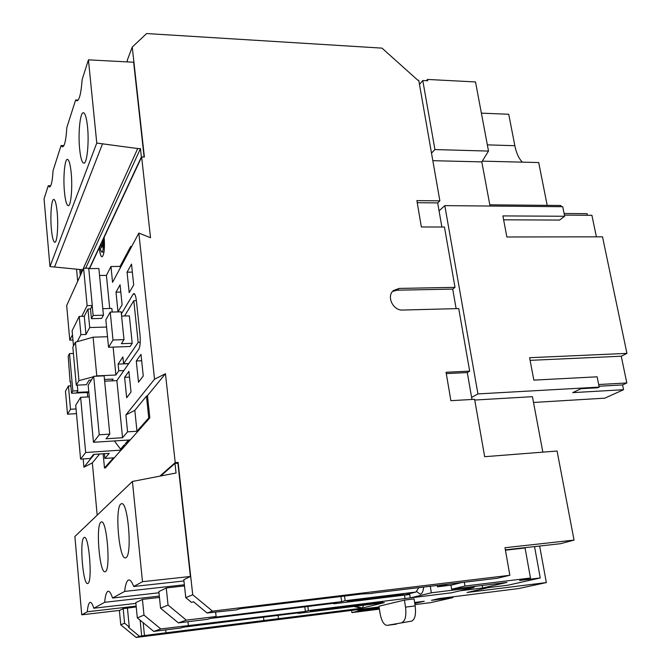 <?xml version="1.0" encoding="UTF-8"?>
<svg xmlns="http://www.w3.org/2000/svg" width="671" height="671" viewBox="0 0 671 671"><rect width="100%" height="100%" fill="white"/><g stroke="black" fill="none" stroke-linecap="round" stroke-linejoin="round"><path stroke-width="1.01" d="M79.639 148.987C80.587 158.029 81.988 162.751 83.841 163.17C87.004 163.841 89.218 142.646 87.524 126.676C86.551 117.735 85.158 113.089 83.355 112.728C80.101 112.233 78.012 133.403 79.639 148.987M64.458 191.965C65.33 200.704 66.605 205.284 68.257 205.695C70.925 206.249 72.661 187.511 71.193 172.9C70.296 164.227 69.038 159.715 67.419 159.363C64.676 158.96 63.04 177.672 64.458 191.965M51.373 228.996C52.187 237.442 53.345 241.879 54.829 242.29C57.11 242.743 58.486 225.976 57.194 212.514C56.364 204.118 55.215 199.748 53.764 199.396C51.432 199.061 50.124 215.802 51.373 228.996M126.022 557.643C132.481 554.867 127.951 501.052 121.543 503.695L120.797 504.072C114.632 508.299 119.077 559.933 125.502 557.853L126.022 557.643M83.883 537.647L84.328 537.421C88.966 535.29 92.665 581.556 87.968 583.409L87.649 583.535C83.003 585.229 79.379 540.566 83.883 537.647M105.431 571.583C110.908 569.327 106.823 519.572 101.413 521.929L100.843 522.223C95.601 525.72 99.602 573.613 105.037 571.751L105.431 571.583M136.154 606.106L87.314 611.776L81.728 614.821L119.572 610.4L123.187 608.664L124.588 623.208L129.277 627.066L128.58 627.343L139.493 636.301L136.154 637.45L120.763 624.81L119.388 610.417M159.312 596.091L104.676 602.306L93.806 608.236C92.531 604.194 91.323 602.248 90.166 602.382L89.839 602.508C88.631 603.33 87.784 606.416 87.314 611.776M104.676 602.306C105.23 596.074 106.253 592.451 107.729 591.436L108.157 591.285C109.558 591.117 111.025 593.357 112.543 598.02L124.647 591.419C125.343 585.045 126.534 581.287 128.22 580.172L128.765 579.97C130.342 579.769 131.977 581.942 133.672 586.504L142.487 581.698L132.422 481.459L74.884 536.49L81.728 614.821M184.366 584.777L124.647 591.419M487.347 144.869L514.842 145.708L508.735 114.271L481.384 113.139M514.842 145.708C516.284 152.938 518.775 158.415 522.323 162.139M547.201 205.36L538.696 162.55L482.273 161.149M561.124 206.693L560.881 205.494L489.805 204.814M587.393 215.265L587.058 213.655L564.101 213.504M596.393 236.829L591.906 215.29L564.428 215.123M471.621 397.417L477.937 393.919L444.798 205.628L562.726 206.702L564.663 216.263L502.889 215.911L506.865 236.98L602.516 236.821L626.94 353.382L529.612 357.71L533.839 380.13L597.115 376.808L599.195 387.1L597.786 387.763L580.935 388.71L572.757 392.636L623.544 389.708L604.814 398.163L533.52 402.466M599.018 386.244L622.554 384.928L626.823 382.965L621.245 356.217L626.94 353.382M622.554 384.928L623.544 389.708M79.916 269.49L80.445 275.185M81.451 272.971L81.166 269.616M298.058 612.891L298.125 613.386L384.391 602.625L361.392 608.262L353.827 606.441M361.392 608.262L278.499 618.679L278.079 615.382M127.423 607.926L129.277 627.066M143.183 622.722L144.458 635.521L139.493 636.301M165.678 629.901L165.98 632.812L144.458 635.521M414.779 603.447L424.257 601.266L414.628 602.483M460.038 590.79L482.709 587.981L506.915 582.428L451.617 589.23L464.944 586.035L530.476 578.016L519.614 580.49L540.256 577.949L508.064 585.187L488.203 587.645L466.999 592.485L546.345 582.579L518.733 588.542L439.471 598.498L431.453 600.335L452.959 597.626L430.698 602.625L414.963 604.621M420.918 596.586L308.392 610.618L307.838 606.467M304.785 606.844L305.397 611.424L308.392 610.618M305.397 611.424L160.805 628.953L153.726 631.394L137.312 617.89L143.988 615.097L160.805 628.953M298.125 613.386L301.573 612.455L183.258 627.192L180.675 628.031L153.726 631.394M278.499 618.679L165.98 632.812M379.09 606.953L136.154 637.45M379.308 608.438L358.113 611.113L351.923 612.606L379.409 609.125M382.663 601.853L378.176 602.961L310.296 611.415L314.271 610.358L382.663 601.853M402.063 622.386C405.334 620.86 406.483 615.777 405.527 607.138L415.164 605.913L414.074 598.901L404.445 600.1L378.981 606.232L379.971 612.933C381.455 620.91 383.829 625.053 387.092 625.372L411.642 621.12L387.175 625.355M340.927 596.511L341.648 601.652L345.171 600.704L415.945 592.04L403.112 595.252L333.755 603.783L333.688 603.288M333.755 603.783L337.152 602.86L210.048 618.477L207.482 619.316L178.385 622.889L160.562 608.178L168.052 605.049L186.337 620.155L216.112 616.506L213.445 617.37L341.648 601.652M158.851 591.679L160.562 608.178M437.299 585.557L437.5 586.815L451.08 585.171L461.271 582.654M450.954 585.179L451.617 589.23M464.324 582.285L464.944 586.035M403.707 594.087L399.337 595.185L347.125 601.602L351.126 600.528L403.707 594.087M186.337 620.155L178.385 622.889M505.439 550.186L525.074 547.989L530.476 578.016M505.38 549.851L560.579 543.695L574.049 540.088L505.003 547.729L509.851 575.273L497.253 578.293L372.011 593.231M542.839 452.145L532.438 396.678L474.741 400.042M490.031 206.039L481.812 161.879L432.837 160.688M160.218 475.84L175.215 462.604L165.452 373.722L154.531 379.199L138.847 233.089L150.522 237.735L141.656 156.989L144.391 157.056L132.254 47.071L146.605 33.55L382 48.127L417.874 80.268L418.763 80.31L439.866 200.855L416.884 200.612L421.363 226.974L444.445 227.016L455.013 287.356L399.153 288.421L393.491 290.509C386.135 296.112 393.013 310.807 402.675 310.052L458.729 308.576L469.675 371.13L446.056 372.262L450.887 400.679L474.615 399.304L484.663 456.699L557.081 451.029L574.049 540.088M441.879 227.008L437.677 202.902L439.866 200.855M456.129 308.643L452.715 289.1L455.013 287.356M471.973 399.463L467.284 372.564L469.675 371.13M351.604 610.325L351.923 612.606M83.179 458.956L83.925 467.234L92.346 462.831L97.178 515.169M77.685 281.275L76.561 269.146M80.319 275.479L79.757 269.474M539.652 546.026L546.345 582.579M509.851 575.273L212.497 611.138L207.087 613L193.466 601.711L191.579 602.457L185.766 597.643L192.728 594.741L178.109 462.394L175.215 462.604M372.044 593.458L361.677 594.003L240.109 608.698L236.486 609.88L207.087 613M104.659 381.187L116.88 380.625L122.541 437.735L106.043 438.784L109.776 434.12L99.216 434.774L93.47 442.29L130.258 439.916L149.826 417.857L147.486 395.63L165.452 373.722M130.258 439.916L121.233 450.098L85.653 452.497L80.579 459.132L90.308 458.461L93.546 454.41L109.222 453.344L104.877 458.427L113.483 457.832L104.491 467.997L105.414 467.93L125.066 445.477L124.471 444.672L120.528 449.151L114.414 440.939M92.346 462.831L99.593 453.999M357.886 609.528L358.113 611.113M141.656 156.989L104.164 237.266C104.869 248.371 104.173 254.896 102.059 256.842C100.818 256.565 99.887 253.554 99.258 247.784L89.537 268.601M131.742 246.4L130.694 246.408L120.075 266.395L110.975 266.496L106.429 275.387L109.717 308.509M132.254 47.071L127.238 60.348L127.406 61.908M144.097 157.048L133.646 62.235L88.438 59.853L82.13 79.597C81.141 93.084 79.404 100.172 76.939 100.851L75.63 99.962L66.84 127.498C66.085 139.753 64.642 146.211 62.52 146.857L61.078 145.548L53.051 170.669C52.43 181.053 51.248 186.496 49.52 187.008L48.228 185.783L44.06 198.851L49.956 266.563L82.751 269.776L137.714 148.543L96.767 143.057L88.438 59.853M99.258 247.784L100.273 247.784M477.937 393.919L599.195 387.1M444.798 205.628L439.069 210.879M434.934 149.566L422.78 80.52L427.679 80.772L427.444 79.438L475.513 81.946L488.513 151.076L434.934 149.566L431.512 153.097M419.484 84.42L422.78 80.52M192.728 594.741L212.497 611.138M452.715 289.1L397.031 290.191L392.569 291.44M177.102 463.275L178.109 462.394M144.114 157.031L141.371 156.964L140.457 148.61L137.714 148.543M89.302 268.601L141.371 156.964M183.82 579.744L190.405 576.481L177.899 463.216L175.005 463.426L161.115 475.655M129.973 439.933L126.022 444.387L125.427 443.59L128.564 440.025M89.243 396.888L80.629 397.324L85.653 452.497M122.743 448.094L120.528 449.151M93.47 442.29L88.161 385.221L93.697 376.314L104.139 375.852L109.776 434.12M148.744 417.924L136.968 431.252L134.829 410.35L146.454 396.15L148.744 417.924L149.826 417.857M122.541 437.735L127.582 431.83L136.968 431.252M131.516 264.122L133.697 284.915L129.184 292.64L127.062 272.174L131.516 264.122M128.907 371.331L124.613 377.354L126.668 397.744L131.021 392.049L128.907 371.331M140.985 354.363L136.28 360.973L138.494 382.244L143.258 375.986L140.985 354.363M120.075 284.806L122.114 304.751L117.995 311.805L116.008 292.153L120.075 284.806M116.88 380.625L138.872 349.054C140.172 346.446 140.549 341.782 140.013 335.064L136.431 301.027C135.852 296.255 135.005 293.764 133.873 293.554L133.923 293.554M127.582 431.83L125.888 414.913L134.829 410.35M154.531 379.199L125.888 414.913M138.847 233.089L112.569 282.357L110.975 266.496M102.797 308.677L111.856 308.459L112.216 312.04M134.712 294.15L133.126 294.183L121.376 313.919M133.126 294.183L133.873 293.554M94.242 454.368L83.925 467.234M104.424 453.671L104.877 458.427M80.629 397.324L75.722 405.209L80.579 459.132M104.491 467.997L103.141 453.755M77.224 341.69L80.906 334.636L79.22 316.385L81.745 316.326L87.121 305.624L83.598 268.249L66.672 305.548L69.784 340.147L72.468 334.795M69.784 340.147L72.946 340.038M81.745 316.326L84.269 316.259L87.951 309.029L90.51 308.962L92.288 305.506L88.723 268.19L83.598 268.249M87.121 305.624L92.288 305.506M80.906 334.636L85.98 334.477L84.269 316.259M85.98 334.477L89.696 327.54L87.951 309.029M92.204 305.674L93.135 315.462L91.432 318.683L90.51 308.962M99.551 275.479L106.429 275.387M88.765 268.61L98.863 268.492L103.435 315.194L101.648 318.415L91.432 318.683M93.135 315.462L103.435 315.194M106.572 327.045L89.696 327.54M73.399 353.449L69.507 353.592L68.207 356.1L70.078 381.849L70.505 381.9M87.708 396.964L87.297 392.493M132.204 343.317L121.392 343.695L123.992 339.635L121.166 311.822L110.229 312.09L105.859 319.824L108.551 347.259L130.082 346.496L132.204 343.317L129.369 315.865L121.594 316.066M113.122 347.092L115.89 375.022L118.784 370.786L123.883 370.568M124.554 315.991L133.814 300.709L138.176 342.395L123.581 363.757L122.894 356.947L118.113 364.101L118.784 370.786M104.491 379.484L113.114 379.098L111.914 380.851M146.454 396.15L147.486 395.63M120.243 267.981L120.075 266.395M130.87 248.044L130.694 246.408M78.146 100.063L75.63 99.962M63.871 145.615L61.078 145.548M120.763 624.81L124.588 623.208M183.804 579.643L185.766 597.643M50.694 185.817L48.228 185.783M123.187 608.664L136.23 606.903M135.886 603.388L93.806 608.236M137.312 617.89L135.81 602.625L142.638 599.354L159.446 597.433M158.842 591.596L166.517 587.922L184.491 585.917M158.968 592.778L112.543 598.02M190.405 576.481L142.487 581.698M183.955 580.969L133.672 586.504M415.945 592.04L418.763 587.796M166.265 588.039L168.052 605.049M215.634 612.405L216.112 616.506M345.171 600.704L344.517 596.074M404.47 594.909L405.041 598.607M142.428 599.455L143.988 615.097M187.964 621.715L188.383 625.531M175.005 463.426L176.054 473.005L132.422 481.459M140.122 620.205L141.69 636.024M378.092 602.415L378.176 602.961M399.253 594.632L399.337 595.185M102.579 143.678L54.603 266.89M96.767 143.057L49.956 266.563M107.519 336.725L93.11 337.186L75.429 342.193L72.837 347.184L76.276 385.179L86.349 384.709L89.134 380.18L91.348 380.08M70.078 381.849L70.447 381.203L71.52 393.265L88.824 392.418M93.11 337.186L96.783 375.869L115.89 375.022M96.783 375.869L95.408 376.238M93.412 376.767L78.935 380.65L76.276 385.179M88.773 391.814L76.838 392.392L77.819 390.748L72.854 390.992L71.52 393.265M118.113 364.101L128.689 363.665M123.581 363.757L128.773 363.548M138.176 342.395L140.222 342.319M133.814 300.709L136.389 300.65M141.656 360.755L136.28 360.973M129.495 377.136L124.613 377.354M132.355 272.107L127.062 272.174M120.814 292.07L116.008 292.153M70.858 385.859L68.442 385.968L65.473 391.21L67.494 414.166L70.505 409.26L68.442 385.968M76.058 408.958L70.505 409.26M76.486 413.663L67.494 414.166M75.429 342.193L78.935 380.65M69.507 353.592L72.854 390.992M77.316 385.129L77.819 390.748M123.992 339.635L113.005 340.004L110.229 312.09M108.551 347.259L113.005 340.004M79.22 316.385L72.107 330.736L73.483 345.942M99.216 434.774L93.697 376.314M122.491 447.758L124.814 445.133M127.683 442.516L125.427 443.59M129.377 439.975L127.423 442.181M140.457 148.61L85.653 268.224M101.027 244.169L101.715 247.876L102.537 246.14L102.504 240.822L103.334 239.052C103.804 246.442 103.334 250.795 101.925 252.095C101.103 251.91 100.482 249.906 100.063 246.064L101.027 244.169L102.336 244.16M103.334 239.052L104.324 239.052M427.444 79.438L426.362 80.705M481.812 161.879L488.513 151.076M437.677 202.902L417.236 202.701M467.284 372.564L446.282 373.588M564.663 216.263L559.53 220.063L503.627 219.82M621.245 356.217L530.115 360.352M626.823 382.965L598.675 384.525M452.824 596.821L452.959 597.626M534.544 546.597L540.256 577.949M404.504 595.127L409.729 594.489M482.281 585.456L482.709 587.981M437.5 586.815L447.49 584.324M404.496 595.068L409.62 593.785M416.406 591.344L420.214 594.204C422.101 593.734 423.216 591.403 423.577 587.217M431.327 592.812L410.258 597.911L451.466 592.795L473.835 587.57L431.327 592.812L430.312 586.404M410.258 597.911L409.595 593.625M473.835 587.57L474.582 586.404M415.164 605.913C416.129 614.519 414.955 619.593 411.642 621.12M405.527 607.138L404.445 600.1M379.182 607.616L358.314 610.249L358.205 609.486M364.915 608.647L358.314 610.249M363.531 605.225L362.432 608.01L355.211 606.265M399.153 288.421L397.031 290.191M263.938 620.885L263.485 617.203M101.497 245.67L102.487 245.661M82.164 271.394L81.308 271.411M101.925 252.095L103.988 252.078M396.444 624.131L387.092 625.372"/></g></svg>

